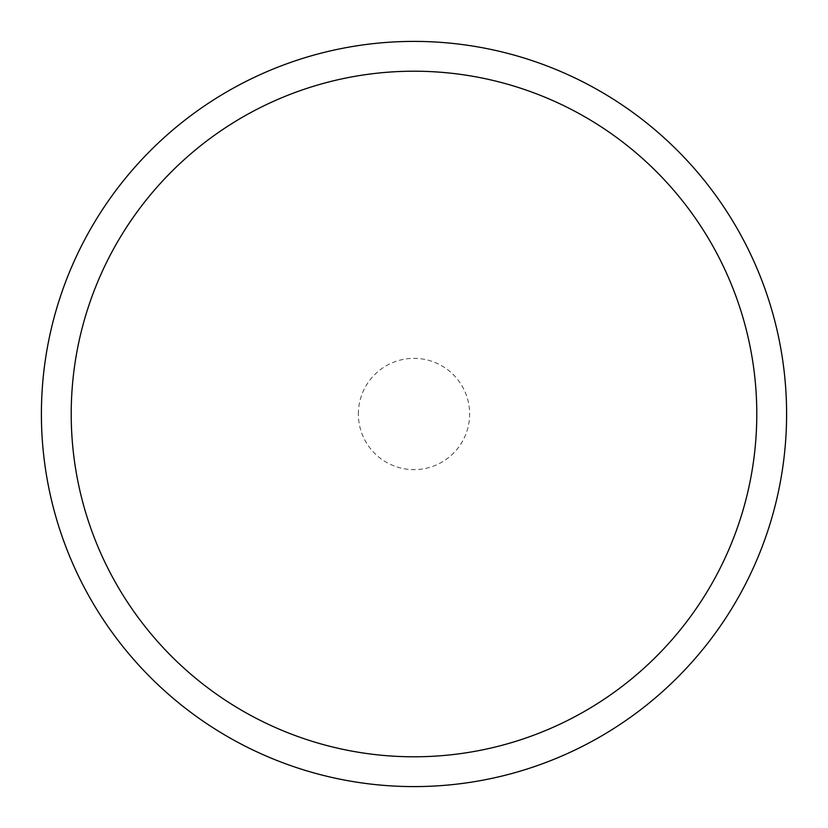 <?xml version="1.0" encoding="UTF-8"?>
<svg xmlns="http://www.w3.org/2000/svg" width="828" height="828" viewBox="0 0 828 828"><rect width="100%" height="100%" fill="white"/><g stroke="black" fill="none" stroke-linecap="round" stroke-linejoin="round"><path stroke-width="0.62" stroke-dasharray="4.14 3.1" d="M358.358 414A55.642 55.642 0 0 1 414 358.358A55.642 55.642 0 0 1 469.642 414A55.642 55.642 0 0 1 414 469.642A55.642 55.642 0 0 1 358.358 414M41.503 414A372.496 372.496 0 0 1 414 41.503A372.496 372.496 0 0 1 786.496 414A372.496 372.496 0 0 1 414 786.496A372.496 372.496 0 0 1 41.503 414A372.496 372.496 0 0 1 414 41.503A372.496 372.496 0 0 1 786.496 414A372.496 372.496 0 0 1 414 786.496A372.496 372.496 0 0 1 41.503 414M41.4 414A372.6 372.6 0 0 1 414 41.4A372.6 372.6 0 0 1 786.6 414A372.6 372.6 0 0 1 414 786.6A372.6 372.6 0 0 1 41.4 414"/><path stroke-width="1.24" d="M756.792 414A342.792 342.792 0 0 0 414 71.208A342.792 342.792 0 0 0 71.208 414A342.792 342.792 0 0 0 414 756.792A342.792 342.792 0 0 0 756.792 414M41.4 414A372.6 372.6 0 0 1 414 41.4A372.6 372.6 0 0 1 786.6 414A372.6 372.6 0 0 1 414 786.6A372.6 372.6 0 0 1 41.4 414"/></g></svg>
